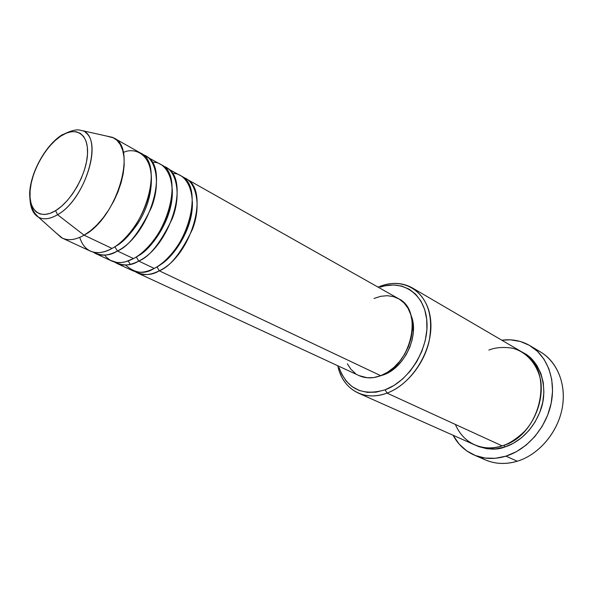 <?xml version="1.0" encoding="UTF-8"?>
<svg xmlns="http://www.w3.org/2000/svg" width="593" height="593" viewBox="0 0 593 593"><rect width="100%" height="100%" fill="white"/><g stroke="black" fill="none" stroke-linecap="round" stroke-linejoin="round"><path stroke-width="0.89" d="M55.579 210.671C39.901 220.299 28.338 210.322 30.11 190.642C31.659 171.088 45.646 146.123 60.686 136.182L60.768 135.693L60.686 136.182L66.164 133.195L71.397 131.683L76.178 131.728L80.322 133.351L83.657 136.516L86.029 141.134L87.341 147.027L87.519 153.987L86.541 161.733L84.436 169.969L81.285 178.33L77.216 186.491L72.398 194.096L67.031 200.834L61.346 206.431L55.579 210.671L49.96 213.391L44.72 214.503L40.05 213.991L36.136 211.909L33.104 208.351L31.051 203.488L30.05 197.499L30.11 190.642L31.221 183.155L33.334 175.32L36.373 167.419L40.22 159.725L44.742 152.505L49.775 146.026L55.156 140.519L60.686 136.182C75.734 125.953 88.676 133.692 87.519 153.987C86.6 174.134 71.227 201.338 55.579 210.671L57.573 214.703L55.579 210.671M35.728 215.14C41.102 220.144 48.389 220.003 57.573 214.703C50.034 219.136 43.674 219.973 38.493 217.216C34.075 214.636 31.355 209.848 30.339 202.836M183.215 177.396C195.49 180.442 202.094 204.526 192.466 229.291C181.05 253.048 169.983 266.887 159.258 270.801L157.004 266.791L159.258 270.801C150.933 275.011 143.639 275.715 137.368 272.899L134.937 271.527C143.714 275.715 151.823 275.471 159.258 270.801L380.713 375.688L159.258 270.801C191.887 255.776 210.352 189.174 185.75 178.567L183.215 177.396M159.799 264.923C170.777 259.853 193.8 230.551 192.354 201.435C193.8 230.551 170.777 259.853 159.799 264.923M125.501 265.034C135.226 273.492 144.788 274.611 154.187 268.399L138.718 261.068L154.187 268.399C186.839 253.248 205.46 186.395 180.895 175.832L163.446 166.262C175.684 169.116 182.147 193.348 172.304 218.595C160.673 242.834 149.473 256.991 138.718 261.068C130.371 265.412 123.092 266.19 116.873 263.411L132.313 270.556C138.569 273.366 145.863 272.647 154.187 268.399C163.52 263.863 180.947 248.163 189.486 220.581C197.936 192.228 185.542 172.296 172.43 173.519M166.077 167.463C190.516 177.907 171.414 245.539 138.718 261.068L136.294 256.917L138.718 261.068C131.209 265.901 123.092 266.198 114.36 261.973L116.873 263.411M137.65 256.028C148.628 251.877 174.505 219.773 172.207 188.648C174.505 219.773 148.628 251.877 137.65 256.028M104.664 255.116L106.421 257.229L110.372 260.327L116.91 262.469L121.335 262.521L125.634 261.758L133.462 258.585L117.436 250.995L133.462 258.585C166.181 242.922 185.446 175.024 161.059 164.632L142.995 154.751C155.188 157.382 161.496 181.747 151.423 207.498C139.563 232.248 128.236 246.747 117.436 250.995C109.082 255.479 101.826 256.339 95.666 253.582L111.64 260.987C117.844 263.759 125.116 262.958 133.462 258.585C142.854 253.9 160.584 237.593 169.294 209.359C177.893 180.331 165.321 160.718 152.223 162.386M145.722 155.974C169.961 166.233 150.192 234.932 117.436 250.995L114.842 246.703C121.454 243.701 129.237 235.814 138.176 223.042C147.687 207.869 152.067 192.036 151.326 175.543C152.067 192.036 147.687 207.869 138.176 223.042C129.237 235.814 121.454 243.701 114.842 246.703L117.436 250.995C109.868 255.991 101.744 256.354 93.079 252.077L95.666 253.582M82.716 130.719L82.827 130.764C81.011 131.401 78.713 126.124 60.76 135.715C44.816 146.404 30.28 173.378 29.65 193.503C30.006 205.89 31.688 207.928 34.987 213.473L38.493 217.216L61.338 237.623C67.543 241.003 75.126 240.195 84.073 235.191C75.696 239.898 68.492 240.899 62.443 238.193L90.255 251.076C96.392 253.819 103.642 252.937 112.003 248.415C122.254 243.634 144.136 221.419 150.444 188.604C155.625 155.566 135.715 146.278 123.27 152.512M358.276 393.063L474.563 444.824C483.08 448.53 492.264 448.879 502.13 445.877L387.021 393.1L385.139 389.809C362.419 396.376 347.068 388.993 339.085 367.667L341.494 373.76L346.104 380.965L352.094 386.621L359.276 390.49L367.378 392.373L376.118 392.158L385.139 389.809L394.078 385.391L402.565 379.046L410.237 371.033L416.753 361.663L421.831 351.352L425.263 340.523L426.901 329.649L426.693 319.182L424.684 309.553L420.963 301.155L415.73 294.291L409.214 289.214L401.691 286.071L393.47 284.951L384.879 285.848L380.41 287.079C403.158 279.221 425.181 294.328 426.916 321.658C428.961 348.877 409.103 381.121 385.139 389.809L387.021 393.1C376.555 396.858 366.971 396.85 358.276 393.063C347.609 387.97 340.76 378.853 337.736 365.718L338.811 369.81C344.918 390.631 365.444 401.424 387.021 393.1L502.13 445.877C508.913 443.89 516.362 439.079 524.471 431.445C535.056 420.267 543.351 400.379 540.801 381.099C537.191 362.249 524.205 350.811 512.033 348.128C502.975 346.846 495.259 347.491 488.877 350.063M474.133 455.024L485.541 459.96C495.377 464.141 505.955 464.564 517.281 461.235C503.479 465.186 491.041 463.785 479.982 457.04M523.337 352.82C539.393 359.981 549.377 387.422 540.408 410.652C531.699 433.476 515.08 443.883 504.68 447.048L504.05 445.21L504.68 447.048L495.741 448.886L486.994 448.738L478.766 446.648L475.868 445.373C487.009 449.724 496.615 450.28 504.68 447.048L513.442 443.253L521.655 437.649L528.978 430.444L535.094 421.934L539.734 412.469L542.699 402.454L543.885 392.314L543.247 382.47L540.831 373.331L536.769 365.258L531.239 358.557L524.501 353.472M137.368 272.899L359.195 375.666C365.696 378.593 372.871 378.601 380.713 375.688L373.864 377.541L367.215 377.778L359.069 375.606M410.964 315.268L413.254 324.682L413.358 332.102L412.165 339.796L409.733 347.454L406.138 354.74L401.543 361.367L396.131 367.06L390.142 371.581L383.812 374.769L379.802 376.029L383.812 374.769C404.863 367.527 419.792 334.697 410.964 315.276M535.205 349.351C554.499 357.119 566.441 380.498 562.601 405.812C558.836 431.118 539.519 454.512 517.281 461.235L505.948 456.158C494.54 459.568 483.903 459.175 474.037 454.979C464.942 450.91 457.952 444.335 453.059 435.247L459.212 444.157L466.587 450.791L475.282 455.491L484.985 458.041L495.348 458.285L505.948 456.158L517.281 461.235C538.348 454.838 556.953 433.535 561.912 409.615C566.915 385.687 557.865 362.264 540.831 352.16L530.068 345.726C547.161 355.859 556.19 379.52 551.067 403.751C545.983 427.983 527.17 449.613 505.948 456.158L516.362 451.71L526.139 445.084L534.856 436.537L542.135 426.426L547.65 415.167L551.171 403.255L552.55 391.202L551.749 379.52L548.836 368.69L543.966 359.158L537.377 351.271L529.356 345.311L520.261 341.464L510.447 339.833L501.804 340.204C512.033 338.877 521.455 340.716 530.068 345.726M84.073 235.191L57.573 214.703L84.073 235.191L112.003 248.415L84.073 235.191L90.559 230.729L96.985 224.888L103.123 217.861L108.786 209.855L113.774 201.138L117.925 191.999L121.105 182.726L123.218 173.645L124.189 165.032L124.011 157.175L122.699 150.303L120.32 144.625L116.954 140.289L112.729 137.413L106.051 135.923L113.834 137.976C137.724 147.916 116.873 218.268 84.073 235.191M62.443 238.193L56.239 233.064M79.751 237.37C85.696 256.762 102.53 254.16 112.003 248.415C144.766 232.219 164.713 163.245 140.526 153.038L113.834 137.976M112.729 137.413L82.827 130.764C103.775 137.702 85.77 199.374 57.573 214.703C83.65 200.493 102.522 144.277 85.681 132.632M455.357 424.432C466.009 449.116 490.189 450.435 502.13 445.877C541.928 435.41 555.396 368.364 522.129 352.086L412.231 287.85C428.013 298.501 433.624 316.403 429.058 341.561C423.699 364.702 406.153 386.021 387.021 393.1C412.15 384.056 432.986 350.255 430.785 321.747C428.909 293.12 405.782 277.376 381.996 285.611L378.045 287.116C390.476 281.92 401.876 282.157 412.231 287.85M355.526 373.538L350.915 369.269L347.357 363.798M374.02 298.464L380.647 296.322L387.222 295.685L393.478 296.604L399.178 299.057L404.092 302.986L408.021 308.256L410.786 314.675L412.261 322.006L412.365 329.96L411.09 338.203L408.473 346.401L404.626 354.221L399.697 361.33L393.9 367.43L387.488 372.278L380.713 375.688C411.49 365.577 423.802 310.406 398.637 298.746L185.75 178.567M62.643 134.507L60.768 135.693M338.811 369.81L339.085 367.667M381.996 285.611L380.41 287.079M128.192 260.957L130.304 264.359"/></g></svg>

